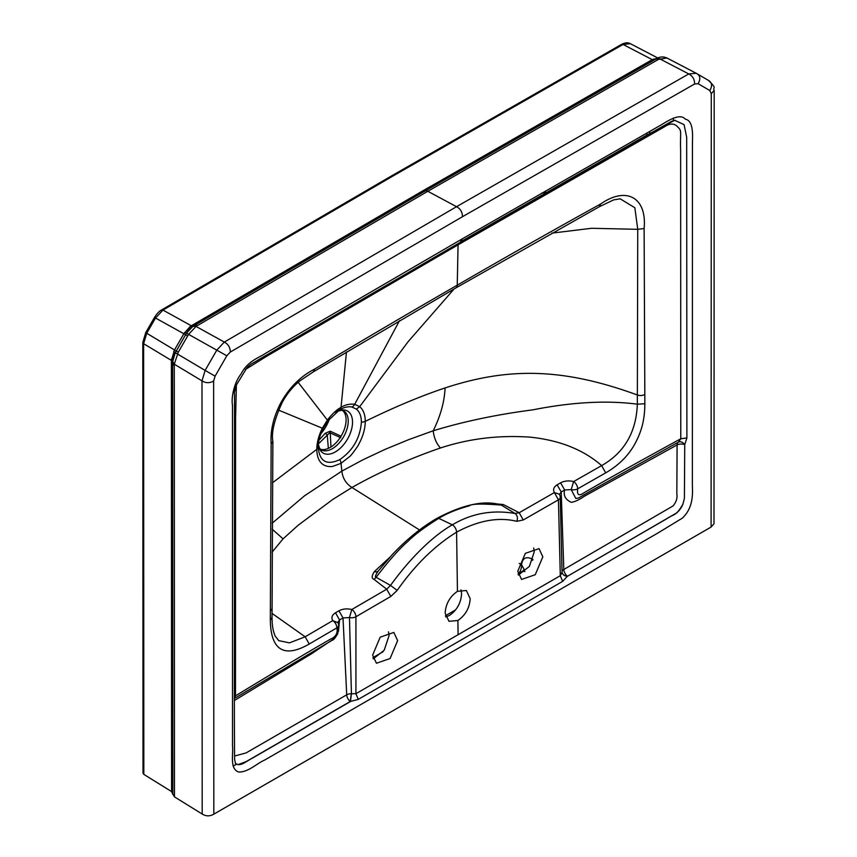 <?xml version="1.0" encoding="UTF-8"?>
<svg xmlns="http://www.w3.org/2000/svg" width="857" height="857" viewBox="0 0 857 857"><rect width="100%" height="100%" fill="white"/><g stroke="black" fill="none" stroke-linecap="round" stroke-linejoin="round"><path stroke-width="1.29" d="M630.538 43.782L657.833 58.008L630.323 43.664L623.06 44.457L393.02 175.985L162.98 310.084L191.315 325.778L190.158 326.506L192.621 326.592L186.59 333.019L188.572 334.369L196.039 326.421L224.32 342.082L456.535 206.698C460.477 208.819 462.459 212.15 462.459 216.714L694.598 83.997L698.091 83.686L709.821 90.531L711.278 93.713L714.192 90.328L713.999 523.745L711.096 527.055L213.822 814.15C209.869 816.432 205.991 816.389 202.188 814.032L174.464 796.871L174.292 364.193L201.995 380.862L202.188 814.032M424.526 191.357A6.063 3.503 60 0 1 424.933 191.047L194.389 325.446A6.063 3.46 59.4 0 1 197.271 325.66L192.621 326.592L194.389 325.446A6.063 3.46 59.4 0 0 194.014 325.735L191.315 325.778L421.783 191.432L652.252 59.658L623.06 44.457L621.625 44.339L391.574 175.878L161.534 309.977L162.98 310.084L155.503 318.043L146.751 333.255L143.622 343.7L143.826 774.385L171.582 791.568L172.835 794.503L172.632 363.25A6.063 3.471 0.4 0 0 174.26 365.639M172.889 793.978L174.464 796.871M143.826 774.385L143.012 773.196L142.808 342.479L143.622 343.7L171.389 360.401L172.696 362.757A6.063 3.471 0.4 0 0 172.632 363.25L172.675 361.611C173.082 357.83 173.832 355.087 174.914 353.384M524.13 569.691L522.341 571.34L524.87 571.523M532.561 560.36L532.925 559.385M524.152 569.434L521.549 564.72C522.534 557.971 526.198 556.118 532.54 559.171M518.946 573.301A10.113 6.481 119.5 0 0 521.549 564.72L519.203 563.392M146.193 332.934L174.507 349.956L171.389 360.401L171.582 791.568M190.158 326.506L183.848 333.737L185.594 334.701L174.817 353.577M694.598 83.997C694.652 79.412 692.702 76.059 688.749 73.938L659.622 58.769L656.901 58.458C660.147 56.648 663.479 56.487 666.885 57.987L658.347 59.465A6.063 3.546 60.6 0 0 655.476 59.24A6.063 3.546 60.6 0 0 655.037 59.562L652.252 59.658L657.34 58.244M462.459 216.714L230.308 352.056C230.265 347.524 228.262 344.203 224.32 342.082L216.853 350.031L205.123 370.406M230.308 352.056L226.826 355.773L215.096 376.159L205.123 370.417L201.995 380.862C205.809 383.218 209.686 383.272 213.639 381.022L213.822 814.15M173.725 351.359L175.267 352.698L172.675 361.611M154.956 317.711L183.848 333.737L174.507 349.956L178.277 352.195L188.572 334.369L226.826 355.773M192.996 326.292C190.779 328.177 191.39 326.624 187.137 332.173L185.594 334.701L187.662 335.901M658.347 59.465L427.814 191.272L456.535 206.698L688.749 73.938L696.216 73.274C700.265 75.384 700.887 78.855 698.091 83.686M171.432 359.029L174.292 364.193L178.277 352.195M175.267 352.698L205.123 370.417M358.258 699.387L350.245 701.519L351.316 693.699A6.063 3.364 -2.6 0 0 346.71 694.823A6.063 3.503 -120 0 0 350.245 701.519L246.313 761.519L238.053 764.648C243.077 764.798 246.023 761.402 253.136 757.738L350.459 701.551L351.424 693.72L349.463 617.565A6.063 3.439 -0.5 0 0 355.923 616.74L390.824 596.429L397.177 590.409C414.949 565.074 434.745 545.663 456.588 532.165C478.452 520.424 498.538 516.814 516.825 521.324L523.273 519.963L558.443 499.813L560.296 575.7L562.642 581.389L358.258 699.387L355.923 693.699L351.424 693.72M238.053 764.648L235.407 763.448M462.459 238.739L266.045 353.02C258.825 358.012 247.994 360.626 241.074 373.931C233.993 382.725 231.09 398.012 232.504 405.286L232.515 746.072C233.49 754.106 229.397 769.093 238.792 772.05C248.573 772.103 256.372 763.683 264.706 760.03L657.694 533.14L682.279 518.185C693.699 507.676 692.638 492.764 692.36 485.137L692.435 143.483C692.617 135.32 693.624 120.698 685.396 119.23C680.008 112.696 667.721 120.955 660.651 125.208L462.459 238.739L460.423 241.899L461.377 241.663L648.62 134.335L671.534 121.362L675.166 120.301M494.253 503.68L503.295 504.537L519.192 512.722L554.383 492.561C552.776 489.593 553.697 487.012 557.136 484.837L560.585 482.845C564.377 480.831 568.727 480.413 573.633 481.559A6.063 3.482 60.3 0 1 577.693 488.822L605.695 472.86C618.39 465.533 627.988 456.106 634.501 444.59C641.561 431.692 644.71 420.219 644.86 403.733L644.121 228.53C647.067 197.624 626.553 185.937 600.639 203.987L599.289 206.751L455.999 287.856L313.405 371.799L299.918 380.829C292.612 386.861 286.709 394.07 282.232 402.458C274.336 419.619 271.219 432.624 272.869 441.462L272.044 617.522L270.319 619.965C270.716 650.656 284.513 658.283 309.238 644.014L336.887 627.849C337.937 633.205 335.74 636.997 330.288 639.236C321.096 644.743 318.772 645.31 235.482 695.841L235.579 418.195L236.371 385.179M245.402 369.506L266.698 356.266L458.067 244.834L664.518 126.782C670.131 123.022 674.609 123.172 677.951 127.222C682.172 130.939 679.997 131.989 680.629 150.478L680.779 438.763L678.444 442.126C680.651 441.194 682.761 442.041 684.743 444.654L684.411 498.367L684.743 444.654L686.886 437.938L680.779 438.763C594.79 485.93 593.547 487.451 584.367 492.55C579 496.417 576.782 495.175 577.693 488.822A6.063 3.449 -0.4 0 1 571.201 489.604L575.85 498.506C580.36 497.488 576 499.31 590.259 491.275L678.444 442.126M600.639 203.987C554.908 229.248 507.119 256.318 457.252 285.177C407.728 313.694 360.176 341.675 314.583 369.131C300.882 376.105 289.741 387.096 281.182 402.126C273.576 416.448 270.234 430.364 271.144 443.862L270.319 619.965M278.654 640.618L289.527 642.857L305.146 636.783L332.784 620.618C331.102 617.608 332.002 615.005 335.483 612.798L338.943 610.805C342.682 608.834 346.978 608.406 351.82 609.509A6.063 3.524 59.8 0 1 355.923 616.74L355.923 693.699L458.099 634.705L457.884 620.489L448.982 621.325L445.158 613.141C445.758 603.874 449.85 596.601 457.445 591.341L466.358 590.494L470.182 598.689C469.582 607.956 465.48 615.219 457.884 620.489M397.637 640.608L390.096 658.519L376.437 663.254L372.645 655.08L380.187 637.169L393.834 632.434L397.637 640.608M298.15 382.297L327.353 420.08C332.27 413.813 336.822 409.571 341.032 407.354L346.464 351.97M399.491 320.679L354.691 404.3C349.785 403.69 345.232 404.708 341.032 407.354A6.063 3.503 60 0 1 339.79 409.71C344.225 407.182 348.263 406.293 351.927 407.021L356.383 409.121C359.672 411.874 361.343 416.223 361.397 422.169C360.111 438.056 352.913 450.536 339.8 459.609C326.667 465.683 319.468 461.516 318.193 447.118C318.226 441.355 319.897 435.11 323.218 428.404L323.175 428.296M517.767 571.255L525.32 553.354L539.021 548.641L542.835 556.825L535.261 574.715L521.581 579.439L517.767 571.255M559.46 494.414L561.217 491.961L564.667 489.958L571.201 489.604L573.633 481.559L601.646 465.597C583.424 449.646 559.482 440.155 529.808 437.124C498.699 435.013 468.918 438.634 440.444 447.986C409.775 458.474 377.573 472.893 351.97 487.494C346.099 483.798 342.714 478.345 341.836 471.125L341.043 463.326L332.473 466.476C328.906 466.829 325.831 466.219 323.25 464.665C319.115 461.966 316.961 456.867 316.779 449.368L272.462 482.802M389.721 557.361L374.359 571.608C371.638 575.925 371.477 578.475 373.866 579.257A5.324 3.31 122.1 0 0 376.127 577.318L390.524 585.406C411.339 556.568 434.028 535.186 452.335 524.827L438.73 518.346C447.322 513.161 457.52 509.004 469.315 505.855C471.125 503.798 481.773 503.541 501.259 505.073L515.078 513.493L519.192 512.722L523.273 519.963M557.136 484.837L561.217 491.961L563.81 569.476A6.063 3.503 -120 0 0 567.355 576.172C564.12 575.818 562.342 574.436 562.042 572.037L560.242 497.296A6.063 6.063 0 0 0 559.342 494.21L554.383 492.561L558.443 499.813A6.063 3.471 -0.9 0 0 560.242 497.317M684.411 498.367L682.879 504.237C675.648 516.717 674.513 513.354 666.446 518.946L567.366 576.322C564.152 575.915 562.374 574.511 562.042 572.112L560.296 575.7L458.099 634.705M462.03 240.967L646.349 135.342L674.652 120.291L684.068 124.619L686.682 137.291L686.886 437.938M234.282 698.766L235.482 695.841L234.282 696.87M338.633 625.385A6.063 3.471 -0.8 0 1 336.887 627.849A6.063 3.524 59.7 0 0 332.784 620.618L337.787 622.675M373.866 579.257L386.711 589.198L390.824 596.429M272.076 552.144L283.067 538.849L298.204 525.212L332.902 499.363L351.97 487.494L419.523 529.958M309.238 644.014L305.146 636.783L272.033 613.398M283.067 538.849L272.162 529.176M318.193 447.118A6.063 3.503 0 0 1 316.779 449.368C316.876 442.501 318.74 435.452 322.35 428.211L278.482 410.085M335.355 412.271L339.79 409.71L327.781 420.98L323.218 428.404L322.35 428.211L327.353 420.08A6.063 0.911 36.3 0 1 327.781 420.98A6.063 0.911 36.3 0 1 327.631 421.055M351.927 407.021A6.063 4.874 101.9 0 0 354.691 404.3L359.694 406.657L407.986 341.857L454.156 288.916M551.876 233.136L591.566 228.283L637.747 229.322L634.833 207.737L620.114 198.792M605.695 472.86L601.646 465.597C624.335 452.7 636.226 432.228 637.34 404.183L637.747 229.322L644.121 228.53M356.383 409.121L359.694 406.657C363.336 409.732 365.2 414.627 365.286 421.365C394.038 407.257 420.648 396.105 445.083 387.932C507.44 367.514 561.86 367.374 637.34 394.981A6.063 3.503 -0.3 0 0 644.818 394.509M361.397 422.169A6.063 3.503 -179.9 0 0 365.286 421.365C365.136 428.939 362.982 436.534 358.804 444.13C358.558 445.404 350.845 456.085 349.602 456.588L341.043 463.326A6.063 3.503 -120 0 0 339.8 459.609M644.86 403.733L637.34 404.183C606.906 400.198 572.048 402.083 532.754 409.86C496.535 414.574 463.348 421.558 433.203 430.792L408.81 439.598L385.511 449.186L363.122 459.706L341.836 471.125L304.599 495.742L272.194 523.188M440.444 447.986C436.449 443.669 434.038 437.938 433.203 430.792C440.487 416.052 444.451 401.762 445.083 387.932M320.272 449.186A22.496 12.994 120 0 0 330.17 447.461A22.496 12.994 -60 0 0 344.503 428.8A22.496 12.994 -60 0 0 342.629 410.471M318.975 440.187L325.199 433.299L330.191 431.167L341.086 436.234M318.375 443.926L329.763 432.71L340.7 437.713M325.199 433.299L327.256 434.863L328.36 448.393M330.191 431.167L330.941 447M374.359 571.608A5.056 3.621 -138.4 0 0 378.173 571.073M377.969 571.33L392.688 554.168C406.807 539.235 421.526 527.312 436.845 518.41A5.056 2.914 60 0 1 438.73 518.356C424.601 527.216 414.413 534.822 408.168 541.163C399.469 548.609 388.799 560.66 376.127 577.318C374.659 577.243 375.462 575.026 378.526 570.644L378.301 570.933M436.845 518.41C462.523 504.762 483.53 500.156 499.877 504.591L501.259 505.073A5.324 2.946 -63.9 0 0 503.295 504.537M457.445 591.341L456.588 532.165A6.063 3.503 60 0 0 452.335 524.827C471.5 513.375 492.411 509.604 515.078 513.493C517.392 515.336 517.971 517.949 516.825 521.324M234.582 756.024L246.088 752.917L346.71 694.823L343.014 617.94L349.463 617.565L351.82 609.509L386.711 589.198L390.524 585.406L397.177 590.409M337.797 622.375L339.554 619.922L338.461 631.416M335.012 638.037L311.648 653.698L234.293 700.565M335.483 612.798L339.554 619.922L343.014 617.94L338.943 610.805M445.747 616.976L449.304 615.53C456.888 610.291 460.98 603.028 461.602 593.73L461.023 589.884M373.213 658.883L384.193 650.238L389.057 635.658L388.489 631.823M518.346 575.079L529.347 566.456L534.243 551.876L533.675 548.03M562.642 581.389L567.366 576.322L676.602 512.968C679.258 510.751 681.347 507.847 682.879 504.237M678.337 442.18A6.063 3.364 -118.6 0 0 677.094 444.944A6.063 3.482 -179.7 0 1 684.743 444.676M560.585 482.845L564.667 489.958C563.22 495.507 565.416 499.631 571.255 502.331C574.918 501.806 579.343 499.749 584.506 496.171L677.094 444.944L676.837 493.889C677.544 498.131 676.248 502.17 672.949 505.994L563.81 569.476A6.063 3.31 -1.8 0 0 562.031 571.919M233.104 766.029L236.618 764.24M541.603 193.157L545.92 192.322M711.278 93.713L711.096 527.055M215.096 376.159L213.639 381.022M197.271 325.66L427.814 191.272A6.063 3.503 60 0 0 424.933 191.047L656.901 58.458M184.662 332.355L186.59 333.019M421.783 191.432A5.056 2.925 -120 0 0 424.183 191.614M653.355 59.079L655.144 59.422M709.821 90.531C712.617 85.689 711.996 82.218 707.946 80.108L696.655 73.509M667.1 58.094L695.798 73.059M456.01 287.845A6.063 3.503 -120 0 0 457.252 285.177L458.067 244.834M313.426 371.788L314.583 369.131M272.023 608.309A6.063 3.482 179.9 0 1 270.309 610.73M272.869 441.462L271.144 443.862M337.487 411.189A24.275 14.012 -60 0 1 352.495 423.422A24.275 14.012 -60 0 1 335.355 451.907A24.275 14.012 -60 0 1 318.322 444.376M337.422 411.242L341.44 410.321L343.571 410.846A22.496 12.994 -60 0 1 347.021 428.886A22.496 12.994 -60 0 1 332.323 448.704A22.496 12.994 -60 0 1 321.075 449.818L319.543 448.222L318.333 444.301M329.549 418.698A27.22 15.715 -60 0 1 320.861 433.749M649.692 133.124L649.681 131.432M673.334 118.062L673.345 120.462M646.885 134.71L646.874 133.017M522.309 571.362L518.024 573.836M455.603 609.873L445.426 615.744M383.1 651.738L372.891 657.619M161.534 309.977C159.456 310.984 157.099 313.469 154.474 317.444L145.711 332.655L142.808 342.5M621.625 44.339C625.085 42.593 627.988 42.368 630.323 43.675M714.192 90.339C712.285 86.803 717.941 89.471 708.375 80.344M666.885 57.976L696.002 73.156M235.418 763.458L234.593 759.034L234.368 717.898L234.539 394.306C234.015 393.47 234.711 390.224 236.628 384.579L247.223 367.332C252.697 362.382 250.426 364.782 258.182 359.929L461.377 241.663M235.097 698.101L332.473 640.083C333.298 640.265 335.055 638.165 337.744 633.784L338.633 625.364A6.063 6.063 0 0 0 337.679 622.182M272.044 617.522C272.001 625.192 273.083 631.438 275.279 636.258L278.889 640.79M599.289 206.751L613.623 199.906L620.254 198.803"/></g></svg>
